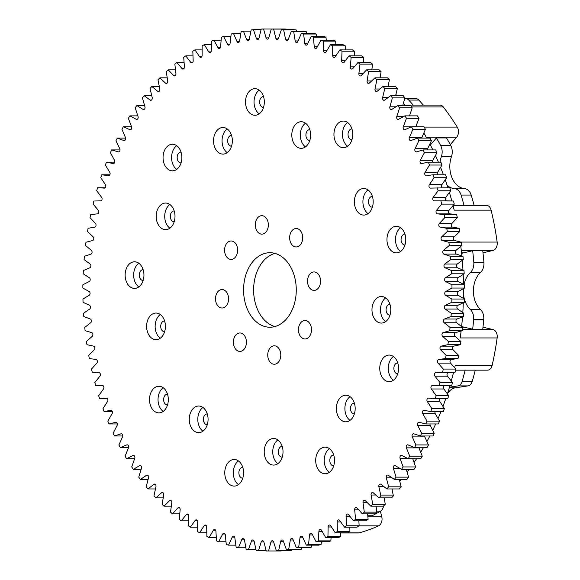 <?xml version="1.0" encoding="UTF-8"?>
<svg xmlns="http://www.w3.org/2000/svg" width="580" height="580" viewBox="0 0 580 580"><rect width="100%" height="100%" fill="white"/><g stroke="black" fill="none" stroke-linecap="round" stroke-linejoin="round"><path stroke-width="0.87" d="M440.032 162.161A22.163 15.675 90 0 1 441.373 156.636A10.643 7.526 -90 0 0 440.633 145.471A239.395 169.28 -90 0 0 436.428 137.931L430.375 144.978M440.633 145.471L450.733 145.471A239.395 169.28 -90 0 0 446.52 137.931L436.428 137.931M464.007 284.519A22.163 15.675 90 0 1 470.445 272.433A10.643 7.526 -90 0 0 473.809 262.283A239.395 169.28 -90 0 0 472.657 250.705L461.608 253.315M473.809 262.283L483.909 262.283A239.395 169.28 -90 0 0 482.748 250.705L472.657 250.705M450.733 145.471A10.643 7.526 90 0 1 451.465 156.636L441.373 156.636M464.014 205.335A239.395 169.28 -90 0 0 461.078 195.054A10.643 7.526 -90 0 0 454.568 188.645L464.66 188.645A22.163 15.675 90 0 1 451.465 156.636M464.66 188.645A10.643 7.526 90 0 1 471.17 195.054L461.078 195.054M474.107 205.335A239.395 169.28 -90 0 0 471.17 195.054M483.909 262.283A10.643 7.526 90 0 1 480.537 272.433L470.445 272.433M461.615 326.576L472.664 329.179A239.395 169.28 -90 0 0 473.642 319.674A10.643 7.526 -90 0 0 470.329 309.488L480.428 309.488A22.163 15.675 90 0 1 480.537 272.433M480.428 309.488A10.643 7.526 90 0 1 483.735 319.674L473.642 319.674M472.664 329.179L482.756 329.179A239.395 169.28 -90 0 0 483.735 319.674M472.163 381.553A7.09 5.017 90 0 1 468.067 385.896L457.968 385.896A7.09 5.017 -90 0 0 462.072 381.553L472.163 381.553A239.395 169.28 -90 0 0 475.259 370.163M468.067 385.896L455.525 387.788A17.733 12.543 -90 0 0 447.405 393.769M383.518 506.036A7.09 5.017 90 0 1 380.524 511.154L376.71 511.154M367.785 515.75L372.041 515.75A239.395 169.28 -90 0 0 380.524 511.154M418.833 100.065L408.74 100.065A7.09 5.017 -90 0 0 405.681 98.6L415.78 98.6A7.09 5.017 90 0 1 418.833 100.065A239.395 169.28 90 0 1 423.32 105.11M454.568 188.645A22.163 15.675 90 0 1 447.137 185.346M408.74 100.065A239.395 169.28 90 0 1 413.228 105.11M405.681 98.6A7.09 5.017 -90 0 0 404.702 98.738M457.968 385.896L449.478 387.179M462.072 381.553A239.395 169.28 -90 0 0 465.167 370.163M470.329 309.488A22.163 15.675 90 0 1 464.413 299.149M464.37 298.997A22.163 15.675 90 0 1 463.507 294.459M444.447 385.599A2.037 1.443 -90 0 0 443.888 388.977L431.353 388.977A2.037 1.443 -90 0 1 431.034 386.751A2.037 1.443 -90 0 1 432.368 385.49A2.037 1.443 -90 0 1 432.383 385.49L451.697 385.599A261.029 184.578 -90 0 0 452.53 382.539L447.47 376.173A2.037 1.443 -90 0 1 447.071 373.962A2.037 1.443 -90 0 1 448.362 372.607L455.133 372.193A261.029 184.578 -90 0 0 455.851 369.068L450.551 363.102A2.037 1.443 -90 0 1 450.065 360.934A2.037 1.443 -90 0 1 451.305 359.477L458.048 358.541A261.029 184.578 -90 0 0 458.642 355.366L453.118 349.82A2.037 1.443 -90 0 1 452.552 347.688A2.037 1.443 -90 0 1 453.734 346.144L460.426 344.687A261.029 184.578 -90 0 0 460.897 341.475L455.17 336.356A2.037 1.443 -90 0 1 454.517 334.276A2.037 1.443 -90 0 1 455.641 332.637L462.274 330.665A261.029 184.578 -90 0 0 462.623 327.417L456.699 322.755A2.037 1.443 -90 0 1 455.967 320.726A2.037 1.443 -90 0 1 457.025 319.007L463.572 316.52A261.029 184.578 -90 0 0 463.79 313.258L457.7 309.06A2.037 1.443 -90 0 1 456.895 307.088A2.037 1.443 -90 0 1 457.888 305.29L464.319 302.303A261.029 184.578 -90 0 0 464.421 299.026L458.171 295.3A2.037 1.443 -90 0 1 457.294 293.393A2.037 1.443 -90 0 1 458.207 291.522L464.522 288.05A261.029 184.578 -90 0 0 464.493 284.765L451.95 284.765L445.578 281.532A2.037 1.443 -90 0 1 444.621 279.69A2.037 1.443 -90 0 1 445.469 277.755L451.632 273.796A261.029 184.578 -90 0 0 451.479 270.519L464.014 270.519L457.518 267.786L444.983 267.786L451.479 270.519M443.888 388.977L448.702 395.727L436.16 395.727L431.353 388.977M439.85 398.721A2.037 1.443 -90 0 0 439.821 401.49L427.286 401.49A2.037 1.443 -90 0 1 427.039 399.294A2.037 1.443 -90 0 1 428.352 398.083A2.037 1.443 -90 0 1 428.446 398.09L435.21 398.721L447.745 398.721A261.029 184.578 -90 0 0 448.702 395.727M439.821 401.49L444.367 408.603L431.825 408.603L427.286 401.49M435.094 411.517A2.037 1.443 -90 0 0 435.275 413.671L422.74 413.671A2.037 1.443 -90 0 1 422.559 411.51A2.037 1.443 -90 0 1 423.857 410.35A2.037 1.443 -90 0 1 424.031 410.364L430.759 411.517L443.301 411.517A261.029 184.578 -90 0 0 444.367 408.603M435.275 413.671L439.538 421.123L427.003 421.123L422.74 413.671M430.019 423.951A2.037 1.443 -90 0 0 430.273 425.481L417.73 425.481A2.037 1.443 -90 0 1 417.614 423.364A2.037 1.443 -90 0 1 418.898 422.247A2.037 1.443 -90 0 1 419.151 422.284L425.822 423.951L438.364 423.951A261.029 184.578 -90 0 0 439.538 421.123M430.273 425.481L434.239 433.253L421.696 433.253L417.73 425.481M424.589 435.986A2.037 1.443 -90 0 0 424.814 436.892L412.271 436.892A2.037 1.443 -90 0 1 412.221 434.811A2.037 1.443 -90 0 1 413.489 433.746A2.037 1.443 -90 0 1 413.815 433.804L420.413 435.986L432.948 435.986A261.029 184.578 -90 0 0 434.239 433.253M424.814 436.892L428.475 444.954L415.933 444.954L412.271 436.892M418.833 447.579A2.037 1.443 -90 0 0 418.927 447.861L406.384 447.861A2.037 1.443 -90 0 1 407.638 444.809A2.037 1.443 -90 0 1 408.045 444.896L414.548 447.579L427.083 447.579A261.029 184.578 -90 0 0 428.475 444.954M418.927 447.861L422.269 456.192L409.726 456.192L406.384 447.861M407.53 458.352L400.077 458.352A2.037 1.443 -90 0 1 401.375 455.409A2.037 1.443 -90 0 1 401.853 455.525L408.24 458.708L420.775 458.708A261.029 184.578 -90 0 0 422.269 456.192M412.742 458.708L415.635 466.936L403.1 466.936L400.077 458.352M399.837 468.35L393.378 468.35A2.037 1.443 -90 0 1 394.704 465.501A2.037 1.443 -90 0 1 395.255 465.66L401.512 469.336L414.055 469.336A261.029 184.578 -90 0 0 415.635 466.936M406.217 469.336L408.603 477.151L396.06 477.151L393.378 468.35M392.022 477.811L386.302 477.811A2.037 1.443 -90 0 1 387.658 475.071A2.037 1.443 -90 0 1 388.281 475.266L394.385 479.421L406.928 479.421A261.029 184.578 -90 0 0 408.603 477.151M399.265 479.421L401.179 486.809L388.643 486.809L386.302 477.811M266.176 550.696L258.492 550.696L261.21 541.916A2.037 1.443 90 0 1 262.53 540.698A2.037 1.443 90 0 1 263.885 542.024L266.256 550.993A261.029 184.578 -90 0 0 267.416 551L279.951 551A261.029 184.578 -90 0 0 281.111 550.993L268.576 550.993L270.947 542.017A2.037 1.443 90 0 1 272.296 540.698A2.037 1.443 90 0 1 273.622 541.916L276.334 550.696L288.876 550.696A261.029 184.578 -90 0 0 291.189 550.514L278.654 550.514L280.676 541.372A2.037 1.443 90 0 1 282.054 539.944A2.037 1.443 90 0 1 283.337 541.06L286.389 549.615L298.925 549.615A261.029 184.578 -90 0 0 301.238 549.26L288.695 549.26L290.363 539.973A2.037 1.443 90 0 1 291.762 538.436A2.037 1.443 90 0 1 293.009 539.458L296.387 547.766L308.93 547.766A261.029 184.578 -90 0 0 311.214 547.23L298.678 547.23L299.983 537.827A2.037 1.443 90 0 1 301.397 536.181A2.037 1.443 90 0 1 302.608 537.109L306.298 545.142L318.84 545.142A261.029 184.578 -90 0 0 321.102 544.432L308.56 544.432L309.502 534.941A2.037 1.443 90 0 1 310.931 533.187A2.037 1.443 90 0 1 312.098 534.02L316.093 541.756L328.635 541.756A261.029 184.578 -90 0 0 330.868 540.872L318.326 540.872L318.899 531.323A2.037 1.443 90 0 1 320.341 529.46A2.037 1.443 90 0 1 321.458 530.207L325.743 537.624L338.285 537.624A261.029 184.578 -90 0 0 340.482 536.565L327.939 536.565L328.142 526.988A2.037 1.443 90 0 1 329.585 525.009A2.037 1.443 90 0 1 330.651 525.676L335.218 532.752L347.761 532.752A261.029 184.578 -90 0 0 349.914 531.526L337.371 531.526L337.205 521.942A2.037 1.443 90 0 1 338.647 519.854A2.037 1.443 90 0 1 339.655 520.441L344.491 527.148L357.033 527.148A261.029 184.578 -90 0 0 359.136 525.763L346.594 525.763L346.057 516.207A2.037 1.443 90 0 1 347.5 514.01A2.037 1.443 90 0 1 348.45 514.518L353.539 520.84L366.074 520.84A261.029 184.578 -90 0 0 368.119 519.296L355.583 519.296L354.677 509.798A2.037 1.443 90 0 1 356.106 507.486A2.037 1.443 90 0 1 356.997 507.921L362.326 513.844L374.861 513.844A261.029 184.578 -90 0 0 376.848 512.14L364.305 512.14L363.036 502.729A2.037 1.443 90 0 1 364.45 500.308A2.037 1.443 90 0 1 365.284 500.678L370.823 506.18L383.365 506.18A261.029 184.578 -90 0 0 385.279 504.325L372.737 504.325L371.113 495.03A2.037 1.443 90 0 1 372.512 492.5A2.037 1.443 90 0 1 373.274 492.804L379.023 497.872L391.558 497.872A261.029 184.578 -90 0 0 393.399 495.871L380.857 495.871L378.87 486.714A2.037 1.443 90 0 1 380.255 484.075A2.037 1.443 90 0 1 380.944 484.329L386.882 488.947L399.424 488.947A261.029 184.578 -90 0 0 401.179 486.809M393.399 495.871L391.899 488.947M385.279 504.325L384.149 497.872M376.848 512.14L376.043 506.18M368.119 519.296L367.604 513.844M359.136 525.763L358.861 520.84M349.914 531.526L349.834 527.148M340.482 536.565L340.562 532.752M330.868 540.872L331.064 537.624M321.102 544.432L321.371 541.756M311.214 547.23L311.504 545.142M301.238 549.26L301.506 547.766M291.189 550.514L291.392 549.615M286.157 29.087A261.029 184.578 -90 0 0 283.837 29L263.53 29L266.075 37.881A2.037 1.443 -90 0 0 267.416 39.15A2.037 1.443 -90 0 0 268.75 37.881L271.295 29A261.029 184.578 -90 0 1 273.615 29.087L286.157 29.087L286.302 29.689M296.46 31.153L296.22 29.957A261.029 184.578 -90 0 0 293.908 29.689L281.365 29.689L278.48 38.36A2.037 1.443 90 0 1 277.175 39.527A2.037 1.443 90 0 1 275.812 38.149L273.615 29.087M306.523 33.394L306.233 31.603A261.029 184.578 -90 0 0 303.935 31.153L291.399 31.153L288.18 39.592A2.037 1.443 90 0 1 286.911 40.658A2.037 1.443 90 0 1 285.527 39.179L283.678 29.957A261.029 184.578 -90 0 0 281.365 29.689M316.455 36.395L316.173 34.017A261.029 184.578 -90 0 0 313.896 33.394L301.353 33.394L297.815 41.564A2.037 1.443 90 0 1 296.59 42.543A2.037 1.443 90 0 1 295.184 40.948L293.697 31.603A261.029 184.578 -90 0 0 291.399 31.153M326.236 40.158L326.004 37.2A261.029 184.578 -90 0 0 323.749 36.395L311.214 36.395L307.364 44.283A2.037 1.443 -90 0 1 306.175 45.167A2.037 1.443 -90 0 1 304.754 43.464L303.63 34.017A261.029 184.578 -90 0 0 301.353 33.394M335.834 44.667L335.697 41.129A261.029 184.578 -90 0 0 333.478 40.158L320.936 40.158L316.789 47.734A2.037 1.443 -90 0 1 315.65 48.531A2.037 1.443 -90 0 1 314.222 46.719L313.461 37.2A261.029 184.578 -90 0 0 311.214 36.395M345.231 49.902L345.223 45.805A261.029 184.578 -90 0 0 343.041 44.667L330.506 44.667L326.076 51.91A2.037 1.443 -90 0 1 324.981 52.62A2.037 1.443 -90 0 1 323.546 50.692L323.154 41.129A261.029 184.578 -90 0 0 320.936 40.158M354.38 55.861L354.554 51.214A261.029 184.578 -90 0 0 352.423 49.902L339.88 49.902L335.175 56.797A2.037 1.443 -90 0 1 334.138 57.42A2.037 1.443 -90 0 1 332.695 55.383L332.681 45.805A261.029 184.578 -90 0 0 330.506 44.667M363.269 62.509L363.66 57.326A261.029 184.578 -90 0 0 361.587 55.861L349.044 55.861L344.078 62.379A2.037 1.443 -90 0 1 343.099 62.923A2.037 1.443 -90 0 1 341.656 60.777L342.012 51.214A261.029 184.578 -90 0 0 339.88 49.902M371.86 69.847L372.52 64.141A261.029 184.578 -90 0 0 370.504 62.509L357.962 62.509L352.756 68.636A2.037 1.443 -90 0 1 351.835 69.107A2.037 1.443 -90 0 1 350.4 66.852L351.118 57.326A261.029 184.578 -90 0 0 349.044 55.861M380.139 77.836L381.096 71.623A261.029 184.578 -90 0 0 379.153 69.847L366.611 69.847L361.173 75.559A2.037 1.443 -90 0 1 360.31 75.965A2.037 1.443 -90 0 1 358.889 73.595L359.977 64.141A261.029 184.578 -90 0 0 357.962 62.509M388.063 86.456L389.383 79.764A261.029 184.578 -90 0 0 387.505 77.836L374.963 77.836L369.315 83.121A2.037 1.443 -90 0 1 368.517 83.462A2.037 1.443 -90 0 1 367.111 80.983L368.561 71.623A261.029 184.578 -90 0 0 366.611 69.847M395.625 95.685L397.336 88.53A261.029 184.578 -90 0 0 395.531 86.456L382.996 86.456L377.145 91.299A2.037 1.443 -90 0 1 376.42 91.582A2.037 1.443 -90 0 1 375.028 88.994L376.84 79.764A261.029 184.578 -90 0 0 374.963 77.836M402.788 105.495L404.934 97.897A261.029 184.578 -90 0 0 403.223 95.685L390.681 95.685L384.656 100.072A2.037 1.443 -90 0 1 383.996 100.296A2.037 1.443 -90 0 1 382.633 97.607L384.794 88.53A261.029 184.578 -90 0 0 382.996 86.456M409.538 115.855L412.17 107.829A261.029 184.578 -90 0 0 410.538 105.495L397.996 105.495L391.812 109.41A2.037 1.443 -90 0 1 391.224 109.584A2.037 1.443 -90 0 1 389.883 106.793L392.399 97.897A261.029 184.578 -90 0 0 390.681 95.685M415.831 126.737L419.007 118.313A261.029 184.578 -90 0 0 417.47 115.855L404.927 115.855L398.598 119.284A2.037 1.443 -90 0 1 398.083 119.422A2.037 1.443 -90 0 1 396.778 116.522L399.627 107.829A261.029 184.578 -90 0 0 397.996 105.495M421.747 138.105A2.037 1.443 -90 0 1 421.921 137.511L425.423 129.311A261.029 184.578 -90 0 0 423.987 126.737L411.445 126.737L405 129.674A2.037 1.443 -90 0 1 404.557 129.768A2.037 1.443 -90 0 1 403.281 126.774L406.464 118.313A261.029 184.578 -90 0 0 404.927 115.855M427.344 149.923A2.037 1.443 -90 0 1 427.598 148.697L431.411 140.788A261.029 184.578 -90 0 0 430.07 138.105L417.535 138.105L410.981 140.534A2.037 1.443 -90 0 1 410.611 140.599A2.037 1.443 -90 0 1 409.357 139.562A2.037 1.443 -90 0 1 409.378 137.511L412.887 129.311A261.029 184.578 -90 0 0 411.445 126.737M432.6 162.161A2.037 1.443 -90 0 1 432.832 160.312L436.943 152.707A261.029 184.578 -90 0 0 435.711 149.923L423.175 149.923L416.534 151.844A2.037 1.443 -90 0 1 416.244 151.887A2.037 1.443 -90 0 1 414.976 150.8A2.037 1.443 -90 0 1 415.055 148.697L418.876 140.788A261.029 184.578 -90 0 0 417.535 138.105M437.509 174.783A2.037 1.443 -90 0 1 437.61 172.311L442.011 165.032A261.029 184.578 -90 0 0 440.887 162.161L428.352 162.161L421.646 163.567A2.037 1.443 -90 0 1 421.435 163.589A2.037 1.443 -90 0 1 420.145 162.458A2.037 1.443 -90 0 1 420.29 160.312L424.408 152.707A261.029 184.578 -90 0 0 423.175 149.923M442.134 187.746A2.037 1.443 -90 0 1 441.916 184.665L446.593 177.734A261.029 184.578 -90 0 0 445.585 174.783L433.042 174.783L426.3 175.667A2.037 1.443 -90 0 1 426.162 175.675A2.037 1.443 -90 0 1 424.857 174.493A2.037 1.443 -90 0 1 425.067 172.311L429.476 165.032A261.029 184.578 -90 0 0 428.352 162.161M457.518 267.786A2.037 1.443 -90 0 1 456.496 266.024A2.037 1.443 -90 0 1 457.265 264.023L463.275 259.594A261.029 184.578 -90 0 0 462.992 256.338L456.402 254.105A2.037 1.443 -90 0 1 455.307 252.423A2.037 1.443 -90 0 1 456.003 250.364L461.825 245.478A261.029 184.578 -90 0 0 461.419 242.251L454.749 240.533A2.037 1.443 -90 0 1 453.596 238.938A2.037 1.443 -90 0 1 454.205 236.829L459.838 231.5A261.029 184.578 -90 0 0 459.302 228.31L452.581 227.106A2.037 1.443 -90 0 1 451.37 225.606A2.037 1.443 -90 0 1 451.9 223.452L457.308 217.696A261.029 184.578 -90 0 0 456.656 214.549L449.899 213.868A2.037 1.443 -90 0 1 448.63 212.461A2.037 1.443 -90 0 1 449.072 210.272L454.256 204.109A261.029 184.578 -90 0 0 453.48 201.013L446.701 200.854A2.037 1.443 -90 0 1 445.382 199.549A2.037 1.443 -90 0 1 445.745 197.331L450.682 190.769A261.029 184.578 -90 0 0 449.783 187.746L430.476 188.108A2.037 1.443 -90 0 1 430.418 188.108A2.037 1.443 -90 0 1 429.091 186.876A2.037 1.443 -90 0 1 429.374 184.665L434.058 177.734A261.029 184.578 -90 0 0 433.042 174.783M464.493 284.765L458.113 281.532A2.037 1.443 -90 0 1 457.163 279.69A2.037 1.443 -90 0 1 458.004 277.755L464.174 273.796A261.029 184.578 -90 0 0 464.014 270.519M464.421 299.026L451.878 299.026L445.636 295.3A2.037 1.443 -90 0 1 444.751 293.393A2.037 1.443 -90 0 1 445.672 291.522L451.987 288.05A261.029 184.578 -90 0 0 451.95 284.765M464.522 288.05L451.987 288.05M464.174 273.796L451.632 273.796M463.79 313.258L451.254 313.258L445.164 309.06A2.037 1.443 -90 0 1 444.36 307.088A2.037 1.443 -90 0 1 445.346 305.29L451.784 302.303A261.029 184.578 -90 0 0 451.878 299.026M464.319 302.303L451.784 302.303M463.275 259.594L450.733 259.594L444.729 264.023A2.037 1.443 -90 0 0 443.961 266.024A2.037 1.443 -90 0 0 444.983 267.786M462.623 327.417L450.08 327.417L444.164 322.755A2.037 1.443 -90 0 1 443.432 320.726A2.037 1.443 -90 0 1 444.49 319.007L451.03 316.52A261.029 184.578 -90 0 0 451.254 313.258M463.572 316.52L451.03 316.52M462.992 256.338L450.45 256.338L443.86 254.105A2.037 1.443 -90 0 1 442.772 252.423A2.037 1.443 -90 0 1 443.461 250.364L449.29 245.478A261.029 184.578 -90 0 0 448.876 242.251L461.419 242.251M461.825 245.478L449.29 245.478M460.897 341.475L448.362 341.475L442.634 336.356A2.037 1.443 -90 0 1 441.982 334.276A2.037 1.443 -90 0 1 443.105 332.637L449.732 330.665A261.029 184.578 -90 0 0 450.08 327.417M462.274 330.665L449.732 330.665M459.838 231.5L447.296 231.5L441.67 236.829A2.037 1.443 -90 0 0 441.061 238.938A2.037 1.443 -90 0 0 442.214 240.533L448.876 242.251M458.642 355.366L446.1 355.366L440.575 349.82A2.037 1.443 -90 0 1 440.01 347.688A2.037 1.443 -90 0 1 441.191 346.144L447.89 344.687A261.029 184.578 -90 0 0 448.362 341.475M460.426 344.687L447.89 344.687M459.302 228.31L446.767 228.31L440.046 227.106A2.037 1.443 -90 0 1 438.828 225.606A2.037 1.443 -90 0 1 439.357 223.452L444.773 217.696A261.029 184.578 -90 0 0 444.113 214.549L456.656 214.549M457.308 217.696L444.773 217.696M455.851 369.068L443.309 369.068L438.009 363.102A2.037 1.443 -90 0 1 437.523 360.934A2.037 1.443 -90 0 1 438.763 359.477L445.505 358.541A261.029 184.578 -90 0 0 446.1 355.366M458.048 358.541L445.505 358.541M454.256 204.109L441.721 204.109L436.53 210.272A2.037 1.443 -90 0 0 436.087 212.461A2.037 1.443 -90 0 0 437.356 213.868L444.113 214.549M452.53 382.539L439.995 382.539L434.927 376.173A2.037 1.443 -90 0 1 434.529 373.962A2.037 1.443 -90 0 1 435.826 372.607L442.591 372.193A261.029 184.578 -90 0 0 443.309 369.068M455.133 372.193L442.591 372.193M453.48 201.013L434.166 200.854A2.037 1.443 -90 0 1 432.847 199.549A2.037 1.443 -90 0 1 433.202 197.331L438.139 190.769A261.029 184.578 -90 0 0 437.248 187.746M450.682 190.769L438.139 190.769M446.593 177.734L434.058 177.734M442.011 165.032L429.476 165.032M436.943 152.707L424.408 152.707M431.411 140.788L418.876 140.788M425.423 129.311L412.887 129.311M419.007 118.313L406.464 118.313M412.17 107.829L399.627 107.829M404.934 97.897L392.399 97.897M397.336 88.53L384.794 88.53M389.383 79.764L376.84 79.764M381.096 71.623L368.561 71.623M372.52 64.141L359.977 64.141M363.66 57.326L351.118 57.326M354.554 51.214L342.012 51.214M345.223 45.805L332.681 45.805M335.697 41.129L323.154 41.129M326.004 37.2L313.461 37.2M316.173 34.017L303.63 34.017M255.976 549.615L248.436 549.615L251.488 541.06A2.037 1.443 90 0 1 252.779 539.944A2.037 1.443 90 0 1 254.156 541.372L256.179 550.514A261.029 184.578 -90 0 0 258.492 550.696M245.862 547.766L238.438 547.766L241.817 539.458A2.037 1.443 90 0 1 243.071 538.436A2.037 1.443 90 0 1 244.47 539.973L246.13 549.26A261.029 184.578 -90 0 0 248.436 549.615M235.864 545.142L228.527 545.142L232.225 537.109A2.037 1.443 90 0 1 233.436 536.181A2.037 1.443 90 0 1 234.849 537.827L236.154 547.23A261.029 184.578 -90 0 0 238.438 547.766M225.997 541.756L218.732 541.756L222.735 534.02A2.037 1.443 90 0 1 223.894 533.187A2.037 1.443 90 0 1 225.323 534.941L226.265 544.432A261.029 184.578 -90 0 0 228.527 545.142M216.304 537.624L209.083 537.624L213.375 530.207A2.037 1.443 90 0 1 214.491 529.46A2.037 1.443 90 0 1 215.927 531.323L216.499 540.872A261.029 184.578 -90 0 0 218.732 541.756M206.806 532.752L199.607 532.752L204.182 525.676A2.037 1.443 90 0 1 205.248 525.009A2.037 1.443 90 0 1 206.683 526.988L206.886 536.565A261.029 184.578 -90 0 0 209.083 537.624M197.533 527.148L190.334 527.148L195.17 520.441A2.037 1.443 90 0 1 196.185 519.854A2.037 1.443 90 0 1 197.62 521.949L197.454 531.526A261.029 184.578 -90 0 0 199.607 532.752M188.507 520.84L181.293 520.84L186.383 514.518A2.037 1.443 90 0 1 187.333 514.01A2.037 1.443 90 0 1 188.768 516.207L188.232 525.763A261.029 184.578 -90 0 0 190.334 527.148M179.764 513.851L172.506 513.851L177.828 507.921A2.037 1.443 90 0 1 178.72 507.486A2.037 1.443 90 0 1 180.148 509.798L179.249 519.296A261.029 184.578 -90 0 0 181.293 520.84M171.325 506.18L164.002 506.18L169.549 500.678A2.037 1.443 90 0 1 170.375 500.308A2.037 1.443 90 0 1 171.796 502.729L170.52 512.14A261.029 184.578 -90 0 0 172.506 513.851M163.219 497.872L155.81 497.872L161.559 492.804A2.037 1.443 90 0 1 162.32 492.5A2.037 1.443 90 0 1 163.719 495.03L162.088 504.325A261.029 184.578 -90 0 0 164.002 506.18M102.914 385.599L95.671 385.599L102.443 385.497A2.037 1.443 -90 0 1 102.464 385.497L102.443 385.497M107.517 398.721L99.622 398.721A261.029 184.578 -90 0 1 98.665 395.727L103.479 388.984A2.037 1.443 -90 0 0 103.798 386.759A2.037 1.443 -90 0 0 102.464 385.497M95.671 385.599A261.029 184.578 -90 0 1 94.837 382.539L99.898 376.173A2.037 1.443 -90 0 0 100.296 373.97A2.037 1.443 -90 0 0 99.006 372.614L92.234 372.193A261.029 184.578 -90 0 1 91.517 369.068L96.816 363.109A2.037 1.443 -90 0 0 97.302 360.934A2.037 1.443 -90 0 0 96.062 359.484L89.32 358.541A261.029 184.578 -90 0 1 88.725 355.366L94.25 349.827A2.037 1.443 -90 0 0 94.816 347.695A2.037 1.443 -90 0 0 93.634 346.144L86.942 344.687A261.029 184.578 -90 0 1 86.463 341.475L92.198 336.364A2.037 1.443 -90 0 0 92.851 334.276A2.037 1.443 -90 0 0 91.727 332.644L85.093 330.665A261.029 184.578 -90 0 1 84.745 327.417L90.668 322.763A2.037 1.443 -90 0 0 91.394 320.733A2.037 1.443 -90 0 0 90.342 319.007L83.795 316.52A261.029 184.578 -90 0 1 83.578 313.258L89.668 309.06A2.037 1.443 -90 0 0 90.473 307.088A2.037 1.443 -90 0 0 89.48 305.29L83.041 302.303A261.029 184.578 -90 0 1 82.947 299.026L89.189 295.307A2.037 1.443 -90 0 0 90.074 293.4A2.037 1.443 -90 0 0 89.153 291.53L82.846 288.05A261.029 184.578 -90 0 1 82.875 284.765L89.255 281.532A2.037 1.443 -90 0 0 90.204 279.698A2.037 1.443 -90 0 0 89.364 277.755L83.194 273.796A261.029 184.578 -90 0 1 83.353 270.519L89.842 267.786A2.037 1.443 -90 0 0 90.871 266.031A2.037 1.443 -90 0 0 90.103 264.023L84.093 259.594A261.029 184.578 -90 0 1 84.375 256.338L90.966 254.105A2.037 1.443 -90 0 0 92.053 252.43A2.037 1.443 -90 0 0 91.364 250.371L85.543 245.478A261.029 184.578 -90 0 1 85.949 242.251L92.611 240.533A2.037 1.443 -90 0 0 93.764 238.945A2.037 1.443 -90 0 0 93.155 236.836L87.529 231.5A261.029 184.578 -90 0 1 88.066 228.31L94.787 227.106A2.037 1.443 -90 0 0 95.997 225.606A2.037 1.443 -90 0 0 95.468 223.452L90.052 217.696A261.029 184.578 -90 0 1 90.712 214.549L97.469 213.868A2.037 1.443 -90 0 0 98.738 212.469A2.037 1.443 -90 0 0 98.296 210.272L93.112 204.109A261.029 184.578 -90 0 1 93.888 201.013L100.659 200.861A2.037 1.443 -90 0 0 101.986 199.556A2.037 1.443 -90 0 0 101.623 197.331L96.686 190.769A261.029 184.578 -90 0 1 97.585 187.746L105.234 187.746M109.859 174.783L101.783 174.783A261.029 184.578 -90 0 0 100.775 177.734L105.451 184.665A2.037 1.443 90 0 1 105.734 186.876A2.037 1.443 90 0 1 104.407 188.116A2.037 1.443 90 0 1 104.349 188.116L97.585 187.746M99.622 398.721L106.379 398.09A2.037 1.443 90 0 1 106.474 398.09A2.037 1.443 90 0 1 107.793 399.301A2.037 1.443 90 0 1 107.546 401.498L103.001 408.603A261.029 184.578 -90 0 0 104.066 411.517L110.794 410.372A2.037 1.443 90 0 1 110.968 410.35A2.037 1.443 90 0 1 112.274 411.517A2.037 1.443 90 0 1 112.092 413.678L107.829 421.123A261.029 184.578 -90 0 0 109.004 423.951L115.681 422.284A2.037 1.443 90 0 1 115.927 422.254A2.037 1.443 90 0 1 117.211 423.364A2.037 1.443 90 0 1 117.095 425.488L113.129 433.253A261.029 184.578 -90 0 0 114.419 435.986L121.017 433.804A2.037 1.443 90 0 1 121.343 433.753A2.037 1.443 90 0 1 122.605 434.811A2.037 1.443 90 0 1 122.554 436.892L118.893 444.954A261.029 184.578 -90 0 0 120.285 447.579L126.788 444.896A2.037 1.443 90 0 1 127.194 444.816A2.037 1.443 90 0 1 128.448 447.861L125.099 456.192A261.029 184.578 -90 0 0 126.585 458.708L132.979 455.525A2.037 1.443 90 0 1 133.458 455.409A2.037 1.443 90 0 1 134.749 458.36L131.732 466.936A261.029 184.578 -90 0 0 133.313 469.336L139.57 465.66A2.037 1.443 90 0 1 140.128 465.508A2.037 1.443 90 0 1 141.447 468.35L138.765 477.151A261.029 184.578 -90 0 0 140.44 479.421L146.544 475.274A2.037 1.443 90 0 1 147.175 475.071A2.037 1.443 90 0 1 148.524 477.811L146.189 486.809A261.029 184.578 -90 0 0 147.944 488.947L153.881 484.329A2.037 1.443 90 0 1 154.577 484.075A2.037 1.443 90 0 1 155.955 486.714L153.968 495.871A261.029 184.578 -90 0 0 155.81 497.872M114.767 162.161L106.481 162.161A261.029 184.578 -90 0 0 105.357 165.032L109.758 172.318A2.037 1.443 90 0 1 109.968 174.493A2.037 1.443 90 0 1 108.663 175.682A2.037 1.443 90 0 1 108.525 175.675L101.783 174.783M112.274 411.517L104.066 411.517M120.024 149.923L111.65 149.923A261.029 184.578 -90 0 0 110.418 152.707L114.535 160.319A2.037 1.443 90 0 1 114.68 162.458A2.037 1.443 90 0 1 113.39 163.596A2.037 1.443 90 0 1 113.18 163.575L106.481 162.161M117.349 423.951L109.004 423.951M125.613 138.105L117.29 138.105A261.029 184.578 -90 0 0 115.956 140.788L119.77 148.705A2.037 1.443 90 0 1 119.857 150.807A2.037 1.443 90 0 1 118.581 151.887A2.037 1.443 90 0 1 118.291 151.851L111.65 149.923M122.779 435.986L114.419 435.986M131.529 126.737L123.38 126.737A261.029 184.578 -90 0 0 121.945 129.311L125.447 137.511A2.037 1.443 90 0 1 125.468 139.57A2.037 1.443 90 0 1 124.214 140.606A2.037 1.443 90 0 1 123.844 140.541L117.29 138.105M128.535 447.579L120.285 447.579M137.83 115.855L129.898 115.855A261.029 184.578 -90 0 0 128.361 118.313L131.544 126.774A2.037 1.443 90 0 1 130.275 129.775A2.037 1.443 90 0 1 129.833 129.674L123.38 126.737M134.625 458.708L126.585 458.708M144.572 105.495L136.829 105.495A261.029 184.578 -90 0 0 135.198 107.829L138.047 116.522A2.037 1.443 90 0 1 136.742 119.422A2.037 1.443 90 0 1 136.227 119.284L129.898 115.855M141.15 469.336L133.313 469.336M151.735 95.685L144.144 95.685A261.029 184.578 -90 0 0 142.426 97.897L144.942 106.793A2.037 1.443 90 0 1 143.601 109.591A2.037 1.443 90 0 1 143.013 109.41L136.829 105.495M148.11 479.421L140.44 479.421M159.297 86.456L151.829 86.456A261.029 184.578 -90 0 0 150.031 88.53L152.199 97.607A2.037 1.443 90 0 1 150.829 100.296A2.037 1.443 90 0 1 150.169 100.072L144.144 95.685M155.469 488.947L147.944 488.947M167.228 77.836L159.862 77.836A261.029 184.578 -90 0 0 157.985 79.764L159.797 88.994A2.037 1.443 90 0 1 158.405 91.582A2.037 1.443 90 0 1 157.68 91.299L151.829 86.456M175.508 69.847L168.215 69.847A261.029 184.578 -90 0 0 166.264 71.623L167.714 80.983A2.037 1.443 90 0 1 166.308 83.462A2.037 1.443 90 0 1 165.51 83.121L159.862 77.836M184.099 62.509L176.864 62.509A261.029 184.578 -90 0 0 174.848 64.141L175.936 73.595A2.037 1.443 90 0 1 174.515 75.965A2.037 1.443 90 0 1 173.652 75.559L168.215 69.847M192.988 55.861L185.781 55.861A261.029 184.578 -90 0 0 183.708 57.326L184.425 66.859A2.037 1.443 90 0 1 182.997 69.114A2.037 1.443 90 0 1 182.069 68.643L176.864 62.509M202.137 49.902L194.945 49.902A261.029 184.578 -90 0 0 192.814 51.214L193.169 60.777A2.037 1.443 90 0 1 191.726 62.923A2.037 1.443 90 0 1 190.748 62.379L185.781 55.861M211.526 44.667L204.319 44.667A261.029 184.578 -90 0 0 202.144 45.805L202.13 55.39A2.037 1.443 90 0 1 200.687 57.42A2.037 1.443 90 0 1 199.65 56.797L194.945 49.902M221.132 40.158L213.889 40.158A261.029 184.578 -90 0 0 211.671 41.129L211.287 50.699A2.037 1.443 90 0 1 209.844 52.62A2.037 1.443 90 0 1 208.756 51.91L204.319 44.667M230.912 36.395L223.619 36.395A261.029 184.578 -90 0 0 221.364 37.2L220.61 46.719A2.037 1.443 90 0 1 219.175 48.531A2.037 1.443 90 0 1 218.036 47.741L213.889 40.158M240.845 33.394L233.472 33.394A261.029 184.578 -90 0 0 231.195 34.017L230.071 43.464A2.037 1.443 90 0 1 228.65 45.167A2.037 1.443 90 0 1 227.462 44.283L223.619 36.395M250.908 31.153L243.433 31.153A261.029 184.578 -90 0 0 241.135 31.603L239.642 40.948A2.037 1.443 90 0 1 238.235 42.543A2.037 1.443 90 0 1 237.01 41.564L233.472 33.394M261.065 29.689L253.46 29.689A261.029 184.578 -90 0 0 251.147 29.957L249.298 39.179A2.037 1.443 90 0 1 247.914 40.658A2.037 1.443 90 0 1 246.645 39.592L243.433 31.153M263.53 29A261.029 184.578 -90 0 0 261.21 29.087L259.013 38.149A2.037 1.443 90 0 1 257.65 39.527A2.037 1.443 90 0 1 256.345 38.36L253.46 29.689M296.22 29.957L283.678 29.957M306.233 31.603L293.697 31.603M450.733 259.594A261.029 184.578 -90 0 0 450.45 256.338M447.296 231.5A261.029 184.578 -90 0 0 446.767 228.31M441.721 204.109A261.029 184.578 -90 0 0 440.938 201.013M267.416 551A261.029 184.578 -90 0 0 268.576 550.993M276.334 550.696A261.029 184.578 -90 0 0 278.654 550.514M286.389 549.615A261.029 184.578 -90 0 0 288.695 549.26M296.387 547.766A261.029 184.578 -90 0 0 298.678 547.23M306.298 545.142A261.029 184.578 -90 0 0 308.56 544.432M316.093 541.756A261.029 184.578 -90 0 0 318.326 540.872M325.743 537.624A261.029 184.578 -90 0 0 327.939 536.565M335.218 532.752A261.029 184.578 -90 0 0 337.371 531.526M344.491 527.148A261.029 184.578 -90 0 0 346.594 525.763M353.539 520.84A261.029 184.578 -90 0 0 355.583 519.296M362.326 513.844A261.029 184.578 -90 0 0 364.305 512.14M370.823 506.18A261.029 184.578 -90 0 0 372.737 504.325M379.023 497.872A261.029 184.578 -90 0 0 380.857 495.871M386.882 488.947A261.029 184.578 -90 0 0 388.643 486.809M394.385 479.421A261.029 184.578 -90 0 0 396.06 477.151M401.512 469.336A261.029 184.578 -90 0 0 403.1 466.936M408.24 458.708A261.029 184.578 -90 0 0 409.726 456.192M414.548 447.579A261.029 184.578 -90 0 0 415.933 444.954M420.413 435.986A261.029 184.578 -90 0 0 421.696 433.253M425.822 423.951A261.029 184.578 -90 0 0 427.003 421.123M430.759 411.517A261.029 184.578 -90 0 0 431.825 408.603M435.21 398.721A261.029 184.578 -90 0 0 436.16 395.727M439.154 385.599A261.029 184.578 -90 0 0 439.995 382.539M310.612 135.038L310.612 135.038A13.296 9.403 -90 0 0 301.208 121.735A13.296 9.403 -90 0 0 291.805 135.038A13.296 9.403 -90 0 0 301.208 148.335A13.296 9.403 -90 0 0 310.612 135.038M296.264 289.971L296.264 289.971A37.258 26.347 -90 0 0 269.925 252.713A37.258 26.347 -90 0 0 243.578 289.971A37.258 26.347 -90 0 0 269.925 327.229A37.258 26.347 -90 0 0 296.264 289.971M280.785 355.032L280.785 355.032A9.222 6.518 -90 0 0 274.267 345.81A9.222 6.518 -90 0 0 267.743 355.032A9.222 6.518 -90 0 0 274.267 364.255A9.222 6.518 -90 0 0 280.785 355.032M311.496 329.752L311.496 329.752A9.222 6.518 -90 0 0 304.971 320.53A9.222 6.518 -90 0 0 298.454 329.752A9.222 6.518 -90 0 0 304.971 338.974A9.222 6.518 -90 0 0 311.496 329.752M320.566 281.169L320.566 281.169A9.222 6.518 -90 0 0 314.048 271.947A9.222 6.518 -90 0 0 307.531 281.169A9.222 6.518 -90 0 0 314.048 290.392A9.222 6.518 -90 0 0 320.566 281.169M302.695 237.742L302.695 237.742A9.222 6.518 -90 0 0 296.17 228.52A9.222 6.518 -90 0 0 289.652 237.742A9.222 6.518 -90 0 0 296.17 246.964A9.222 6.518 -90 0 0 302.695 237.742M268.337 224.91L268.337 224.91A9.222 6.518 -90 0 0 261.819 215.688A9.222 6.518 -90 0 0 255.294 224.91A9.222 6.518 -90 0 0 261.819 234.131A9.222 6.518 -90 0 0 268.337 224.91M237.626 250.19L237.626 250.19A9.222 6.518 -90 0 0 231.108 240.968A9.222 6.518 -90 0 0 224.59 250.19A9.222 6.518 -90 0 0 231.108 259.412A9.222 6.518 -90 0 0 237.626 250.19M228.556 298.772L228.556 298.772A9.222 6.518 -90 0 0 222.031 289.55A9.222 6.518 -90 0 0 215.513 298.772A9.222 6.518 -90 0 0 222.031 307.994A9.222 6.518 -90 0 0 228.556 298.772M246.427 342.2L246.427 342.2A9.222 6.518 -90 0 0 239.91 332.978A9.222 6.518 -90 0 0 233.392 342.2A9.222 6.518 -90 0 0 239.91 351.422A9.222 6.518 -90 0 0 246.427 342.2M264.328 101.978L264.328 101.978A13.296 9.403 -90 0 0 254.924 88.675A13.296 9.403 -90 0 0 245.514 101.978A13.296 9.403 -90 0 0 254.924 115.275A13.296 9.403 -90 0 0 264.328 101.978M232.348 140.788A13.652 9.657 90 0 1 232.348 140.795L232.348 140.788A13.296 9.403 -90 0 0 222.938 127.491A13.296 9.403 -90 0 0 213.534 140.788A13.296 9.403 -90 0 0 222.938 154.091A13.296 9.403 -90 0 0 232.348 140.795M181.859 157.542L181.859 157.542A13.296 9.403 -90 0 0 172.456 144.246A13.296 9.403 -90 0 0 163.053 157.542A13.296 9.403 -90 0 0 172.456 170.846A13.296 9.403 -90 0 0 181.859 157.542M175 216.347L175 216.347A13.296 9.403 -90 0 0 165.597 203.051A13.296 9.403 -90 0 0 156.194 216.347A13.296 9.403 -90 0 0 165.597 229.651A13.296 9.403 -90 0 0 175 216.347M143.941 275.072L143.941 275.072A13.296 9.403 -90 0 0 134.538 261.776A13.296 9.403 -90 0 0 125.135 275.072A13.296 9.403 -90 0 0 134.538 288.376A13.296 9.403 -90 0 0 143.941 275.072M165.416 326.351A13.652 9.657 90 0 1 165.416 326.359L165.416 326.351A13.296 9.403 -90 0 0 156.013 313.055A13.296 9.403 -90 0 0 146.609 326.351A13.296 9.403 -90 0 0 156.013 339.655A13.296 9.403 -90 0 0 165.416 326.359M168.316 399.576L168.316 399.576A13.296 9.403 -90 0 0 158.913 386.273A13.296 9.403 -90 0 0 149.51 399.576A13.296 9.403 -90 0 0 158.913 412.873A13.296 9.403 -90 0 0 168.316 399.576M208.075 419.34L208.075 419.333A13.652 9.657 90 0 1 208.075 419.34A13.296 9.403 -90 0 0 198.672 406.036A13.296 9.403 -90 0 0 189.268 419.34A13.296 9.403 -90 0 0 198.672 432.637A13.296 9.403 -90 0 0 208.075 419.34M243.578 472.794L243.578 472.794A13.296 9.403 -90 0 0 234.175 459.49A13.296 9.403 -90 0 0 224.772 472.794A13.296 9.403 -90 0 0 234.175 486.091A13.296 9.403 -90 0 0 243.578 472.794M283.018 451.784A13.652 9.657 90 0 1 283.018 451.791L283.018 451.784A13.296 9.403 -90 0 0 273.615 438.487A13.296 9.403 -90 0 0 264.212 451.784A13.296 9.403 -90 0 0 273.615 465.087A13.296 9.403 -90 0 0 283.018 451.791M334.508 460.462L334.508 460.462A13.296 9.403 -90 0 0 325.104 447.165A13.296 9.403 -90 0 0 315.701 460.462A13.296 9.403 -90 0 0 325.104 473.766A13.296 9.403 -90 0 0 334.508 460.462M355.177 408.523L355.177 408.523A13.296 9.403 -90 0 0 345.767 395.219A13.296 9.403 -90 0 0 336.364 408.523A13.296 9.403 -90 0 0 345.767 421.82A13.296 9.403 -90 0 0 355.177 408.523M398.561 368.358L398.561 368.358A13.296 9.403 -90 0 0 389.158 355.062A13.296 9.403 -90 0 0 379.755 368.358A13.296 9.403 -90 0 0 389.158 381.662A13.296 9.403 -90 0 0 398.561 368.358M390.782 309.785L390.782 309.785A13.296 9.403 -90 0 0 381.379 296.489A13.296 9.403 -90 0 0 371.976 309.785A13.296 9.403 -90 0 0 381.379 323.082A13.296 9.403 -90 0 0 390.782 309.785M405.768 239.576L405.768 239.576A13.296 9.403 -90 0 0 396.365 226.28A13.296 9.403 -90 0 0 386.962 239.576A13.296 9.403 -90 0 0 396.365 252.88A13.296 9.403 -90 0 0 405.768 239.576M373.186 201.775A13.652 9.657 90 0 1 373.186 201.782L373.186 201.775A13.296 9.403 -90 0 0 363.783 188.478A13.296 9.403 -90 0 0 354.38 201.775A13.296 9.403 -90 0 0 363.783 215.079A13.296 9.403 -90 0 0 373.186 201.782M352.756 134.371A13.652 9.657 90 0 1 352.756 134.379L352.756 134.371A13.296 9.403 -90 0 0 343.353 121.075A13.296 9.403 -90 0 0 333.942 134.371A13.296 9.403 -90 0 0 343.353 147.675A13.296 9.403 -90 0 0 352.756 134.379M460.694 242.063L497.154 242.063A247.551 175.044 -90 0 0 491.115 210.141L454.184 210.141A247.551 175.044 -90 0 0 453.045 205.545M451.834 200.977A247.551 175.044 -90 0 0 449.391 192.48M447.92 187.746A247.551 175.044 -90 0 0 445.23 179.756M443.432 174.783A247.551 175.044 -90 0 0 440.575 167.403M438.4 162.161A247.551 175.044 -90 0 0 435.45 155.476M432.832 149.923A247.551 175.044 -90 0 0 429.867 143.992M426.728 138.105A247.551 175.044 -90 0 0 423.849 133.001M424.183 127.085L457.236 127.085A247.551 175.044 -90 0 0 443.294 106.959L411.561 106.959M405.217 105.495A247.551 175.044 -90 0 0 403.426 103.254M396.974 95.685A247.551 175.044 -90 0 0 395.908 94.511M340.562 532.853L359.259 532.853A247.551 175.044 -90 0 0 378.559 525.842L359.013 525.842M392.029 489.571A247.551 175.044 -90 0 0 392.638 488.947M399.707 481.139A247.551 175.044 -90 0 0 401.164 479.421M407.059 472.084A247.551 175.044 -90 0 0 409.139 469.336M414.062 462.449A247.551 175.044 -90 0 0 416.571 458.708M420.681 452.248A247.551 175.044 -90 0 0 423.473 447.579M426.909 441.51A247.551 175.044 -90 0 0 429.845 435.986M432.716 430.266A247.551 175.044 -90 0 0 435.689 423.951M438.074 418.557A247.551 175.044 -90 0 0 440.988 411.517M442.968 406.413A247.551 175.044 -90 0 0 445.745 398.721M447.376 393.871A247.551 175.044 -90 0 0 449.95 385.599M451.284 380.966A247.551 175.044 -90 0 0 453.575 372.287M454.676 367.749A247.551 175.044 -90 0 0 455.249 365.233L492.181 365.233A247.551 175.044 -90 0 0 497.147 337.944L460.223 337.944A247.551 175.044 -90 0 0 461.114 331.006M461.608 326.627A247.551 175.044 -90 0 0 462.499 316.934M462.804 312.576A247.551 175.044 -90 0 0 463.304 302.774M463.435 298.439A247.551 175.044 -90 0 0 463.536 288.594M463.492 284.258A247.551 175.044 -90 0 0 463.195 274.427M462.971 270.084A247.551 175.044 -90 0 0 462.282 260.326M461.876 255.961A247.551 175.044 -90 0 0 460.796 246.34M497.154 242.063A7.09 5.017 90 0 1 493.058 250.429L461.288 250.429M482.988 252.807L482.995 252.807A8.867 6.271 90 0 1 482.988 252.807L493.058 250.429M453.226 205.335L486.366 205.335A7.09 5.017 90 0 1 491.115 210.141M457.236 127.085A7.09 5.017 90 0 1 456.649 137.228L426.249 137.228M450.283 144.637L456.649 137.228M404.912 105.11L439.915 105.11A7.09 5.017 90 0 1 443.294 106.959M359.259 532.853A7.09 5.017 90 0 1 358.288 532.984L340.554 532.984M367.88 516.729L381.763 516.729L380.4 511.226M381.763 516.729A7.09 5.017 90 0 1 378.559 525.842M492.181 365.233A7.09 5.017 90 0 1 487.403 370.163L455.604 370.163M462.39 329.57L493.051 329.57L482.988 327.192A8.867 6.271 90 0 1 482.988 327.192L482.98 327.192M493.051 329.57A7.09 5.017 90 0 1 497.147 337.944M305.471 123.185A13.296 9.403 -90 0 0 300.331 135.038A13.296 9.403 -90 0 0 305.471 146.892M274.942 326.547A37.258 26.347 90 0 1 253.612 289.971L253.612 289.971A37.258 26.347 90 0 1 274.942 253.395M259.188 90.125A13.296 9.403 -90 0 0 254.04 101.978A13.296 9.403 -90 0 0 259.188 113.832M227.2 128.934A13.296 9.403 -90 0 0 222.06 140.788A13.296 9.403 -90 0 0 227.2 152.649M176.719 145.689A13.296 9.403 -90 0 0 171.578 157.542A13.296 9.403 -90 0 0 176.719 169.396M169.86 204.493A13.296 9.403 -90 0 0 164.72 216.347A13.296 9.403 -90 0 0 169.86 228.201M138.801 263.219A13.296 9.403 -90 0 0 133.661 275.072A13.296 9.403 -90 0 0 138.801 286.926M160.276 314.498A13.296 9.403 -90 0 0 155.135 326.351A13.296 9.403 -90 0 0 160.276 338.212M163.176 387.723A13.296 9.403 -90 0 0 158.035 399.576A13.296 9.403 -90 0 0 163.176 411.43M202.935 407.479A13.296 9.403 -90 0 0 197.794 419.34A13.296 9.403 -90 0 0 202.935 431.194M238.438 460.94A13.296 9.403 -90 0 0 233.298 472.794A13.296 9.403 -90 0 0 238.438 484.648M277.878 439.93A13.296 9.403 -90 0 0 272.738 451.784A13.296 9.403 -90 0 0 277.878 463.645M329.368 448.608A13.296 9.403 -90 0 0 324.227 460.462A13.296 9.403 -90 0 0 329.368 472.316M350.03 396.669A13.296 9.403 -90 0 0 344.89 408.523A13.296 9.403 -90 0 0 350.03 420.377M393.421 356.504A13.296 9.403 -90 0 0 388.281 368.358A13.296 9.403 -90 0 0 393.421 380.212M385.642 297.931A13.296 9.403 -90 0 0 380.502 309.785A13.296 9.403 -90 0 0 385.642 321.639M400.628 227.722A13.296 9.403 -90 0 0 395.488 239.576A13.296 9.403 -90 0 0 400.628 251.43M368.046 189.921A13.296 9.403 -90 0 0 362.906 201.775A13.296 9.403 -90 0 0 368.046 213.636M347.616 122.518A13.296 9.403 -90 0 0 342.468 134.371A13.296 9.403 -90 0 0 347.616 146.232M181.047 152.134A5.409 3.828 -90 0 0 180.982 152.134A5.409 3.828 -90 0 0 177.161 157.542A5.409 3.828 -90 0 0 180.982 162.951A5.409 3.828 -90 0 0 181.047 162.951M164.604 320.95A5.409 3.828 -90 0 0 164.539 320.943A5.409 3.828 -90 0 0 160.718 326.351A5.409 3.828 -90 0 0 164.539 331.76A5.409 3.828 -90 0 0 164.604 331.76M167.504 394.168A5.409 3.828 -90 0 0 167.439 394.168A5.409 3.828 -90 0 0 163.618 399.576A5.409 3.828 -90 0 0 167.439 404.985A5.409 3.828 -90 0 0 167.504 404.985M207.263 413.932A5.409 3.828 -90 0 0 207.198 413.932A5.409 3.828 -90 0 0 203.377 419.34A5.409 3.828 -90 0 0 207.198 424.748A5.409 3.828 -90 0 0 207.263 424.741M242.766 467.386A5.409 3.828 -90 0 0 242.701 467.386A5.409 3.828 -90 0 0 238.88 472.794A5.409 3.828 -90 0 0 242.701 478.203A5.409 3.828 -90 0 0 242.766 478.203M282.206 446.382A5.409 3.828 -90 0 0 282.141 446.375A5.409 3.828 -90 0 0 278.313 451.784A5.409 3.828 -90 0 0 282.141 457.2A5.409 3.828 -90 0 0 282.206 457.192M333.696 455.053A5.409 3.828 -90 0 0 333.63 455.053A5.409 3.828 -90 0 0 329.81 460.462A5.409 3.828 -90 0 0 333.63 465.87A5.409 3.828 -90 0 0 333.696 465.87M354.365 403.114A5.409 3.828 -90 0 0 354.3 403.114A5.409 3.828 -90 0 0 350.472 408.523A5.409 3.828 -90 0 0 354.3 413.932A5.409 3.828 -90 0 0 354.365 413.932M389.97 304.377A5.409 3.828 -90 0 0 389.905 304.377A5.409 3.828 -90 0 0 386.084 309.785A5.409 3.828 -90 0 0 389.905 315.194A5.409 3.828 -90 0 0 389.97 315.194M397.75 362.95A5.409 3.828 -90 0 0 397.684 362.95A5.409 3.828 -90 0 0 393.863 368.358A5.409 3.828 -90 0 0 397.684 373.766A5.409 3.828 -90 0 0 397.75 373.766M404.956 234.168A5.409 3.828 -90 0 0 404.891 234.168A5.409 3.828 -90 0 0 401.063 239.576A5.409 3.828 -90 0 0 404.891 244.985A5.409 3.828 -90 0 0 404.956 244.985M372.375 196.366A5.409 3.828 -90 0 0 372.309 196.366A5.409 3.828 -90 0 0 368.481 201.775A5.409 3.828 -90 0 0 372.309 207.183A5.409 3.828 -90 0 0 372.375 207.183M351.944 128.97A5.409 3.828 -90 0 0 351.879 128.963A5.409 3.828 -90 0 0 348.051 134.371A5.409 3.828 -90 0 0 351.879 139.78A5.409 3.828 -90 0 0 351.944 139.78M309.8 129.63A5.409 3.828 -90 0 0 309.735 129.63A5.409 3.828 -90 0 0 305.914 135.038A5.409 3.828 -90 0 0 309.735 140.447A5.409 3.828 -90 0 0 309.8 140.447M263.516 96.57A5.409 3.828 -90 0 0 263.45 96.57A5.409 3.828 -90 0 0 259.623 101.978A5.409 3.828 -90 0 0 263.45 107.387A5.409 3.828 -90 0 0 263.516 107.387M143.129 269.664A5.409 3.828 -90 0 0 143.064 269.664A5.409 3.828 -90 0 0 139.243 275.072A5.409 3.828 -90 0 0 143.064 280.481A5.409 3.828 -90 0 0 143.129 280.481M231.529 135.387A5.409 3.828 -90 0 0 231.471 135.379A5.409 3.828 -90 0 0 227.643 140.788A5.409 3.828 -90 0 0 231.471 146.196A5.409 3.828 -90 0 0 231.529 146.196M174.188 210.939A5.409 3.828 -90 0 0 174.123 210.939A5.409 3.828 -90 0 0 170.303 216.347A5.409 3.828 -90 0 0 174.123 221.756A5.409 3.828 -90 0 0 174.188 221.756M449.29 387.788L455.525 387.788M458.171 295.3L445.636 295.3M458.207 291.522L445.672 291.522M458.113 281.532L445.578 281.532M458.004 277.755L445.469 277.755M457.7 309.06L445.164 309.06M457.888 305.29L445.346 305.29M457.265 264.023L444.729 264.023M456.699 322.755L444.164 322.755M457.025 319.007L444.49 319.007M456.402 254.105L443.86 254.105M456.003 250.364L443.461 250.364M455.17 336.356L442.634 336.356M455.641 332.637L443.105 332.637M454.749 240.533L442.214 240.533M454.205 236.829L441.67 236.829M453.118 349.82L440.575 349.82M453.734 346.144L441.191 346.144M452.581 227.106L440.046 227.106M451.9 223.452L439.357 223.452M450.551 363.102L438.009 363.102M451.305 359.477L438.763 359.477M449.899 213.868L437.356 213.868M449.072 210.272L436.53 210.272M447.47 376.173L434.927 376.173M448.362 372.607L435.826 372.607M446.701 200.854L434.166 200.854M445.745 197.331L433.202 197.331M441.916 184.665L429.374 184.665M437.61 172.311L425.067 172.311M432.832 160.312L420.29 160.312M427.598 148.697L415.055 148.697M421.921 137.511L409.378 137.511M411.365 126.774L403.281 126.774M403.702 116.522L396.778 116.522M395.951 106.793L389.883 106.793M388.042 97.607L382.633 97.607M379.929 88.994L375.028 88.994M375.789 495.03L371.113 495.03M371.599 80.983L367.111 80.983M367.35 502.729L363.036 502.729M363.044 73.595L358.889 73.595M358.687 509.798L354.677 509.798M354.271 66.852L350.4 66.852M349.812 516.207L346.057 516.207M345.296 60.777L341.656 60.777M340.743 521.942L337.205 521.942M336.139 55.383L332.695 55.383M331.499 526.988L328.142 526.988M326.815 50.692L323.546 50.692M322.103 531.323L318.899 531.323M317.347 46.719L314.222 46.719M312.569 534.941L309.502 534.941M307.762 43.464L304.754 43.464M302.934 537.827L299.983 537.827M293.219 539.973L290.363 539.973M283.453 541.372L280.676 541.372M273.651 542.017L270.947 542.017M266.075 37.881L268.75 37.881M263.849 541.916L261.21 541.916M254.069 541.06L251.488 541.06M244.318 539.458L241.817 539.458M234.639 537.109L232.225 537.109M225.062 534.02L222.735 534.02M215.608 530.207L213.375 530.207M206.306 525.676L204.182 525.676M197.193 520.441L195.17 520.441M188.282 514.518L186.383 514.518M179.612 507.921L177.828 507.921M171.201 500.678L169.549 500.678M163.082 492.804L161.559 492.804M113.6 163.575L113.18 163.575M116.181 422.284L115.681 422.284M118.871 151.851L118.291 151.851M121.669 433.804L121.017 433.804M124.577 140.541L123.844 140.541M127.593 444.896L126.788 444.896M130.718 129.674L129.833 129.674M133.936 455.525L132.979 455.525M137.257 119.284L136.227 119.284M140.679 465.66L139.57 465.66M144.188 109.41L143.013 109.41M147.799 475.274L146.544 475.274M151.489 100.072L150.169 100.072M155.273 484.329L153.881 484.329M159.137 91.299L157.68 91.299M167.105 83.121L165.51 83.121M175.37 75.559L173.652 75.559M183.918 68.643L182.069 68.643M192.705 62.379L190.748 62.379M201.724 56.797L199.65 56.797M210.931 51.91L208.756 51.91M220.313 47.741L218.036 47.741M229.832 44.283L227.462 44.283M239.468 41.564L237.01 41.564M249.182 39.592L246.645 39.592M258.955 38.36L256.345 38.36M278.552 38.149L275.812 38.149M288.34 39.179L285.527 39.179M298.084 40.948L295.184 40.948M384.011 486.714L378.87 486.714M461.557 252.807L463.768 252.807M464.239 327.192L462.333 327.192M461.564 252.923L463.26 252.923M462.18 327.076L463.724 327.076"/></g></svg>
